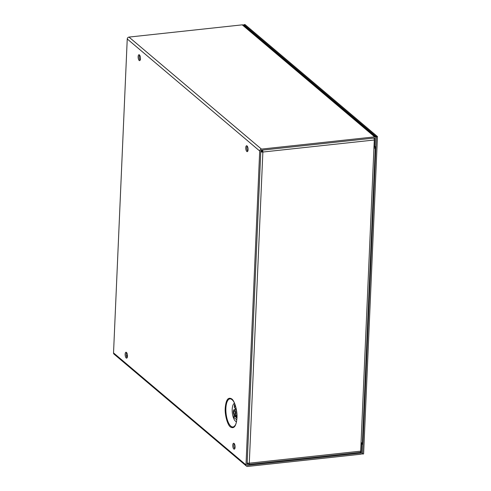 <?xml version="1.0" encoding="UTF-8"?>
<svg xmlns="http://www.w3.org/2000/svg" width="491" height="491" viewBox="0 0 491 491"><rect width="100%" height="100%" fill="white"/><g stroke="black" fill="none" stroke-linecap="round" stroke-linejoin="round"><path stroke-width="0.74" d="M127.433 356.656L126.635 356.742M127.47 355.527L126.353 355.644M373.927 138.075A1.817 0.694 83.8 0 1 374.283 139.996L360.695 451.149L249.281 463.191A1.817 0.694 83.8 0 1 248.765 464.394A1.817 0.694 83.8 0 1 248.495 464.29L247.176 463.173M374.001 146.435L375.155 147.41A1.817 0.626 -177.5 0 1 375.296 147.674A1.817 0.626 -177.5 0 1 374.191 148.196M361.327 442.888A1.817 0.626 2.5 0 0 362.432 442.366L375.296 147.674M262.513 150.111A1.817 0.694 83.8 0 1 262.869 152.032A1.817 0.626 -177.5 0 1 260.77 151.78M247.188 462.939A1.817 0.626 2.5 0 0 249.281 463.191L262.869 152.032L374.283 139.996M248.765 464.394L360.179 452.358A1.817 0.694 -96.2 0 0 360.695 451.149M261.445 150.228L262.869 152.032M260.813 150.829L262.397 151.633M230.482 427.01C227.542 425.151 224.675 414.766 225.234 407.996C225.97 399.834 228.131 396.808 231.709 398.907C234.649 400.766 237.521 411.151 236.963 417.921C236.22 426.084 234.06 429.116 230.482 427.01M234.213 443.582A2.971 1.129 -96.2 0 0 233.919 446.215A2.971 1.129 -96.2 0 0 234.772 448.725M233.814 449.001A2.971 1.129 83.8 0 1 232.771 445.773A2.971 1.129 83.8 0 1 233.618 443.256A2.971 1.129 83.8 0 1 234.06 443.422A2.971 1.129 83.8 0 1 235.103 446.65A2.971 1.129 83.8 0 1 234.256 449.167A2.971 1.129 83.8 0 1 233.814 449.001M247.2 146.066A2.971 1.129 -96.2 0 0 246.912 148.699A2.971 1.129 -96.2 0 0 247.759 151.21M246.807 151.486A2.971 1.129 83.8 0 1 245.764 148.264A2.971 1.129 83.8 0 1 246.611 145.747A2.971 1.129 83.8 0 1 247.047 145.913A2.971 1.129 83.8 0 1 248.09 149.141A2.971 1.129 83.8 0 1 247.243 151.651A2.971 1.129 83.8 0 1 246.807 151.486M139.579 55.053A2.971 1.129 -96.2 0 0 139.284 57.686A2.971 1.129 -96.2 0 0 140.131 60.197M139.18 60.473A2.971 1.129 83.8 0 1 138.137 57.244A2.971 1.129 83.8 0 1 138.984 54.728A2.971 1.129 83.8 0 1 139.419 54.9A2.971 1.129 83.8 0 1 140.463 58.122A2.971 1.129 83.8 0 1 139.622 60.639A2.971 1.129 83.8 0 1 139.18 60.473M126.586 352.563A2.971 1.129 -96.2 0 0 126.291 355.196A2.971 1.129 -96.2 0 0 127.144 357.706M126.187 357.982A2.971 1.129 83.8 0 1 125.144 354.754A2.971 1.129 83.8 0 1 125.991 352.243A2.971 1.129 83.8 0 1 126.433 352.409A2.971 1.129 83.8 0 1 127.476 355.637A2.971 1.129 83.8 0 1 126.629 358.148A2.971 1.129 83.8 0 1 126.187 357.982M234.422 403.307A9.311 3.547 -96.2 0 0 232.2 409.365A9.311 3.547 -96.2 0 0 236.41 421.677M234.649 409.77A3.001 1.142 83.8 0 1 235.705 413.035A3.001 1.142 83.8 0 1 234.851 415.576A3.001 1.142 83.8 0 1 234.403 415.404A3.001 1.142 83.8 0 1 233.348 412.145A3.001 1.142 83.8 0 1 234.201 409.604A3.001 1.142 83.8 0 1 234.649 409.77M234.201 409.604L235.527 409.463A3.001 1.142 83.8 0 1 235.968 409.629A3.001 1.142 83.8 0 1 236.38 410.163M236.852 414.564A3.001 1.142 83.8 0 1 236.171 415.429L234.851 415.576M234.453 414.275A1.798 0.687 83.8 0 1 233.82 412.323A1.798 0.687 83.8 0 1 234.336 410.801A1.798 0.687 83.8 0 1 234.6 410.906A1.798 0.687 83.8 0 1 235.232 412.857A1.798 0.687 83.8 0 1 234.716 414.373A1.798 0.687 83.8 0 1 234.453 414.275M361.83 444.238L362.935 444.116L362.579 452.328A1.817 1.559 -49.8 0 1 360.83 454.218L247.593 466.45A1.817 1.559 -49.8 0 1 245.997 464.922L259.702 150.989A1.817 1.559 -49.8 0 1 261.451 149.104L374.688 136.872A1.817 1.559 -49.8 0 1 376.284 138.394L375.928 146.606L374.817 146.723L375.179 138.517A0.614 0.528 -49.8 0 0 374.639 138.002L261.402 150.234A0.614 0.528 -49.8 0 0 260.813 150.872L247.102 464.805A0.614 0.528 -49.8 0 0 247.642 465.321L360.879 453.083A0.614 0.528 -49.8 0 0 361.468 452.45L361.83 444.238L361.026 443.557M375.787 137.185L243.321 25.17A1.817 1.559 130.2 0 0 242.223 24.851L128.986 37.083A1.817 1.559 130.2 0 0 127.243 38.973L113.531 352.906A1.817 1.559 130.2 0 0 114.029 354.115L246.494 466.131M362.935 444.116L361.462 442.876M374.817 146.723L374.013 146.048M236.852 418.013L234.784 416.258A1.203 1.037 130.2 0 0 233.912 417.442L234.023 414.92M235.643 406.812L235.207 406.438A1.203 1.037 130.2 0 0 234.342 407.622L234.471 404.652A1.203 1.037 130.2 0 0 234.802 405.456L235.398 405.959M234.784 416.258L235.14 415.92M236.871 417.602L235.128 416.129M377.469 136.572L245.003 24.55L243.898 24.667L376.358 136.688L377.469 136.572L363.61 453.917L362.505 454.034L362.008 453.616M243.855 25.618L243.898 24.667M376.358 136.688L362.505 454.034M225.891 408.248A14.122 5.383 83.8 0 1 231.998 399.674A14.122 5.383 83.8 0 1 232.243 399.895C236.613 403.185 238.577 421.327 235.011 425.482A14.122 5.383 83.8 0 1 230.844 426.176A14.122 5.383 83.8 0 1 225.891 408.248M259.702 150.989L127.243 38.973M113.531 352.906L245.997 464.922M261.451 149.104L128.986 37.083M374.688 136.872L242.223 24.851M360.621 451.732L361.468 452.45M247.642 465.321L247.108 464.867M360.038 452.371L360.879 453.083M374.578 138.008L375.179 138.517M236.705 419.799L233.912 417.442M235.287 415.527L236.895 416.884M234.471 404.652L235.171 405.247M236.202 409.193L234.342 407.622M236.877 417.393L234.723 415.57"/></g></svg>
